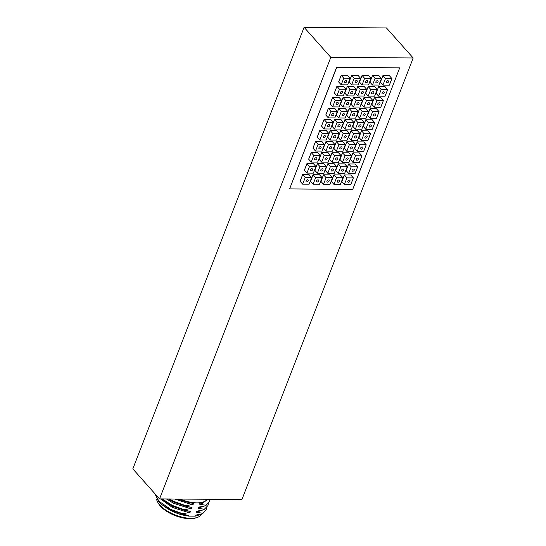 <?xml version="1.0" encoding="UTF-8"?>
<svg xmlns="http://www.w3.org/2000/svg" width="546" height="546" viewBox="0 0 546 546"><rect width="100%" height="100%" fill="white"/><g stroke="black" fill="none" stroke-linecap="round" stroke-linejoin="round"><path stroke-width="0.82" d="M177.58 499.037L189.735 502.805L196.908 502.866A24.01 10.586 21.2 0 0 207.159 499.269M180.084 499.058A24.01 10.586 21.2 0 0 196.908 502.866L201.918 502.9L206.224 500.723L207.521 499.276M168.366 498.969L173.819 501.986L185.722 506.224L185.913 505.726L174.01 501.481L169.383 498.976M161.473 498.914L164.326 501.269L172.263 505.992L184.166 510.23L184.357 509.732L172.454 505.487L162.223 498.921M154.962 493.755L158.688 501.706L162.769 505.275L170.707 509.998L182.61 514.236L182.808 513.738L170.905 509.493L158.879 501.201L155.119 493.932M204.306 509.288L207.951 505.548L204.306 509.288L198.007 508.183L198.389 507.179L205.665 505.787L209.5 501.542L209.91 499.297M205.665 505.787L209.5 501.542M207.951 505.548L208.347 503.692M201.767 513.998L196.417 515.909L194.915 516.134L195.284 515.192L202.559 513.8L206.395 509.555L206.791 507.691M202.559 513.8L206.395 509.555M194.915 516.134L188.629 516.086C179.422 514.885 171.191 511.568 163.93 506.128L162.769 505.275M202.75 513.295L196.451 512.189L201.952 510.312M198.007 508.183L203.508 506.306M205.862 505.282L199.556 504.176L202.116 503.617L207.603 499.276M160.524 498.907L172.345 507.425L186.664 511.936L190.076 512.346L182.808 513.738M166.421 498.955L173.901 503.419L188.22 507.93L191.632 508.34L184.357 509.732M174.645 499.017L189.769 503.924L193.188 504.333L185.913 505.726M196.417 515.909L200.402 514.318M196.451 512.189L196.84 511.186L204.115 509.793M199.556 504.176L199.945 503.173L201.918 502.9M184.166 510.23L190.465 511.343L190.076 512.346M164.326 501.269L172.734 506.422L187.053 510.933L189.558 511.261M168.236 498.969L174.29 502.416L188.609 506.927L192.021 507.336L191.632 508.34M177.204 499.037L190.158 502.921L193.577 503.33L193.188 504.333M185.722 506.224L190.977 507.241M189.735 502.805L192.533 503.235M159.534 498.901L241.905 499.542L413.179 57.985L330.801 57.344L159.534 498.901L132.821 468.857L304.095 27.3L386.466 27.948L413.179 57.985M399.699 67.847L336.575 67.349L289.605 188.923L352.723 189.421L399.699 67.847M330.801 57.344L304.095 27.3M156.579 499.071A24.01 10.586 21.2 0 0 157.855 502.457A24.01 10.586 21.2 0 0 190.916 518.318A24.01 10.586 21.2 0 0 196.847 517.588A24.01 10.586 21.2 0 0 201.46 514.209M196.847 517.588L195.454 518.004A22.686 10.005 -158.8 0 1 189.844 518.7A22.686 10.005 -158.8 0 1 158.599 503.712L157.855 502.457M163.93 506.128L171.185 510.428L185.497 514.939L188.916 515.349L188.629 516.086M182.61 514.236L187.872 515.253M399.822 67.991L336.575 67.349M336.705 67.492L289.605 188.923M311.65 177.573L309.084 174.679L302.661 174.631L300.095 181.258L302.661 184.145L309.084 184.193L311.65 177.573L305.228 177.518L302.661 184.145M315.929 166.53L313.363 163.643L306.948 163.595L304.375 170.215L306.941 173.102L313.363 173.157L315.929 166.53L309.514 166.482L306.941 173.102M320.215 155.494L317.642 152.607L311.227 152.552L308.654 159.179L311.227 162.066L317.642 162.114L320.215 155.494L313.793 155.439L311.227 162.066M324.495 144.451L321.928 141.564L315.506 141.516L312.94 148.137L315.506 151.024L321.928 151.078L324.495 144.451L318.079 144.403L315.506 151.024M328.774 133.415L326.208 130.528L319.792 130.474L317.219 137.101L319.792 139.988L326.208 140.035L328.774 133.415L322.358 133.367L319.792 139.988M333.06 122.379L330.487 119.485L324.071 119.438L321.505 126.058L324.071 128.952L330.487 128.999L333.06 122.379L326.638 122.324L324.071 128.952M337.339 111.336L334.773 108.449L328.351 108.401L325.785 115.022L328.351 117.909L334.773 117.963L337.339 111.336L330.924 111.288L328.351 117.909M341.619 100.3L339.052 97.406L332.637 97.359L330.064 103.986L332.637 106.873L339.052 106.92L341.619 100.3L335.203 100.246L332.637 106.873M345.905 89.257L343.338 86.37L336.916 86.323L334.35 92.943L336.916 95.83L343.332 95.884L345.905 89.257L339.482 89.21L336.916 95.83M353.371 177.9L350.805 175.007L344.383 174.959L341.816 181.579L344.383 184.473L350.805 184.521L353.371 177.9L346.956 177.846L344.383 184.473M342.943 177.819L340.37 174.925L333.954 174.877L331.388 181.497L333.954 184.391L340.37 184.439L342.943 177.819L336.52 177.764L333.954 184.391M332.514 177.737L329.941 174.843L323.525 174.795L320.952 181.422L323.525 184.309L329.941 184.357L332.514 177.737L326.092 177.682L323.525 184.309M322.079 177.655L319.512 174.761L313.09 174.713L310.524 181.34L313.09 184.227L319.512 184.275L322.079 177.655L315.663 177.6L313.09 184.227M357.65 166.858L355.084 163.971L348.669 163.923L346.096 170.543L348.669 173.43L355.084 173.485L357.65 166.858L351.235 166.81L348.669 173.43M347.222 166.776L344.656 163.889L338.233 163.841L335.667 170.461L338.233 173.348L344.656 173.403L347.222 166.776L340.806 166.728L338.233 173.348M336.793 166.694L334.227 163.807L327.805 163.759L325.239 170.379L327.805 173.266L334.22 173.321L336.793 166.694L330.371 166.646L327.805 173.266M326.365 166.612L323.792 163.725L317.376 163.677L314.803 170.297L317.376 173.184L323.792 173.239L326.365 166.612L319.942 166.564L317.376 173.184M361.937 155.822L359.364 152.935L352.948 152.88L350.382 159.507L352.948 162.394L359.364 162.442L361.937 155.822L355.514 155.767L352.948 162.394M351.508 155.74L348.935 152.853L342.519 152.798L339.946 159.425L342.519 162.312L348.935 162.36L351.508 155.74L345.086 155.685L342.519 162.312M341.073 155.658L338.506 152.771L332.084 152.716L329.518 159.343L332.084 162.23L338.506 162.278L341.073 155.658L334.657 155.603L332.084 162.23M330.644 155.576L328.078 152.689L321.655 152.634L319.089 159.261L321.655 162.148L328.078 162.196L330.644 155.576L324.222 155.521L321.655 162.148M366.216 144.779L363.65 141.892L357.227 141.844L354.661 148.464L357.227 151.351L363.65 151.406L366.216 144.779L359.8 144.731L357.227 151.351M355.787 144.697L353.221 141.81L346.799 141.762L344.233 148.382L346.799 151.269L353.214 151.324L355.787 144.697L349.365 144.649L346.799 151.269M345.359 144.615L342.786 141.728L336.37 141.68L333.797 148.3L336.37 151.187L342.786 151.242L345.359 144.615L338.936 144.567L336.37 151.187M334.923 144.533L332.357 141.646L325.942 141.598L323.368 148.219L325.935 151.106L332.357 151.16L334.923 144.533L328.508 144.485L325.935 151.106M370.502 133.743L367.929 130.856L361.513 130.801L358.94 137.428L361.513 140.315L367.929 140.363L370.502 133.743L364.08 133.688L361.513 140.315M360.067 133.661L357.5 130.774L351.078 130.719L348.512 137.346L351.078 140.233L357.5 140.281L360.067 133.661L353.651 133.613L351.078 140.233M349.638 133.579L347.072 130.692L340.649 130.637L338.083 137.264L340.649 140.151L347.072 140.199L349.638 133.579L343.216 133.531L340.649 140.151M339.209 133.497L336.636 130.61L330.221 130.555L327.648 137.183L330.221 140.069L336.636 140.117L339.209 133.497L332.787 133.449L330.221 140.069M374.781 122.7L372.215 119.813L365.793 119.765L363.227 126.385L365.793 129.279L372.208 129.327L374.781 122.7L368.359 122.652L365.793 129.279M364.353 122.618L361.78 119.731L355.364 119.683L352.791 126.303L355.364 129.197L361.78 129.245L364.353 122.618L357.93 122.57L355.364 129.197M353.917 122.536L351.351 119.649L344.935 119.601L342.362 126.222L344.929 129.115L351.351 129.163L353.917 122.536L347.502 122.488L344.929 129.115M343.489 122.461L340.922 119.567L334.5 119.519L331.934 126.14L334.5 129.033L340.922 129.081L343.489 122.461L337.073 122.406L334.5 129.033M379.06 111.664L376.494 108.777L370.072 108.722L367.506 115.349L370.072 118.236L376.494 118.284L379.06 111.664L372.645 111.616L370.072 118.236M368.632 111.582L366.066 108.695L359.643 108.64L357.077 115.267L359.643 118.154L366.066 118.202L368.632 111.582L362.21 111.534L359.643 118.154M358.203 111.5L355.63 108.613L349.215 108.558L346.642 115.186L349.215 118.073L355.63 118.127L358.203 111.5L351.781 111.452L349.215 118.073M347.768 111.418L345.202 108.531L338.786 108.477L336.213 115.104L338.786 117.991L345.202 118.045L347.768 111.418L341.352 111.37L338.786 117.991M383.347 100.628L380.774 97.734L374.358 97.686L371.785 104.306L374.358 107.2L380.774 107.248L383.347 100.628L376.924 100.573L374.358 107.2M372.911 100.546L370.345 97.652L363.929 97.604L361.356 104.225L363.923 107.118L370.345 107.166L372.911 100.546L366.496 100.491L363.923 107.118M362.483 100.464L359.916 97.57L353.494 97.522L350.928 104.143L353.494 107.036L359.916 107.084L362.483 100.464L356.067 100.409L353.494 107.036M352.054 100.382L349.481 97.488L343.065 97.441L340.499 104.068L343.065 106.955L349.481 107.002L352.054 100.382L345.632 100.328L343.065 106.955M387.626 89.585L385.06 86.698L378.637 86.65L376.071 93.27L378.637 96.157L385.06 96.212L387.626 89.585L381.204 89.537L378.637 96.157M377.197 89.503L374.624 86.616L368.209 86.568L365.636 93.189L368.209 96.076L374.624 96.13L377.197 89.503L370.775 89.455L368.209 96.076M366.762 89.421L364.196 86.534L357.78 86.486L355.207 93.107L357.78 95.994L364.196 96.048L366.762 89.421L360.346 89.373L357.78 95.994M356.333 89.339L353.767 86.452L347.345 86.404L344.779 93.025L347.345 95.912L353.767 95.966L356.333 89.339L349.918 89.291L347.345 95.912M391.905 78.549L389.339 75.655L382.923 75.607L380.35 82.234L382.917 85.121L389.339 85.169L391.905 78.549L385.49 78.494L382.917 85.121M381.477 78.467L378.91 75.58L372.488 75.525L369.922 82.153L372.488 85.039L378.91 85.087L381.477 78.467L375.061 78.412L372.488 85.039M371.048 78.385L368.475 75.498L362.059 75.444L359.493 82.071L362.059 84.958L368.475 85.005L371.048 78.385L364.626 78.331L362.059 84.958M360.613 78.303L358.046 75.416L351.631 75.362L349.058 81.989L351.631 84.876L358.046 84.923L360.613 78.303L354.197 78.249L351.631 84.876M350.184 78.221L347.618 75.334L341.195 75.28L338.629 81.907L341.195 84.794L347.618 84.842L350.184 78.221L343.768 78.167L341.195 84.794M346.758 81.518A1.317 0.901 138.4 0 0 346.676 80.631A1.317 0.901 138.4 0 0 345.092 80.835A1.317 0.901 138.4 0 0 344.703 82.385A1.317 0.901 138.4 0 0 345.789 82.501A1.317 0.901 138.4 0 0 346.758 81.518M343.768 78.167L341.195 75.28M357.193 81.6A1.317 0.901 138.4 0 0 357.104 80.712A1.317 0.901 138.4 0 0 355.528 80.917A1.317 0.901 138.4 0 0 355.139 82.466A1.317 0.901 138.4 0 0 356.217 82.582A1.317 0.901 138.4 0 0 357.193 81.6M354.197 78.249L351.631 75.362M367.622 81.682A1.317 0.901 138.4 0 0 367.54 80.794A1.317 0.901 138.4 0 0 365.957 80.999A1.317 0.901 138.4 0 0 365.567 82.548A1.317 0.901 138.4 0 0 366.646 82.664A1.317 0.901 138.4 0 0 367.622 81.682M364.626 78.331L362.059 75.444M378.05 81.763A1.317 0.901 138.4 0 0 377.968 80.876A1.317 0.901 138.4 0 0 376.385 81.081A1.317 0.901 138.4 0 0 375.996 82.63A1.317 0.901 138.4 0 0 377.074 82.746A1.317 0.901 138.4 0 0 378.05 81.763M375.061 78.412L372.488 75.525M388.486 81.839A1.317 0.901 138.4 0 0 388.397 80.958A1.317 0.901 138.4 0 0 386.814 81.163A1.317 0.901 138.4 0 0 386.425 82.712A1.317 0.901 138.4 0 0 387.51 82.828A1.317 0.901 138.4 0 0 388.486 81.839M385.49 78.494L382.923 75.607M352.907 92.636A1.317 0.901 138.4 0 0 352.825 91.748A1.317 0.901 138.4 0 0 351.242 91.953A1.317 0.901 138.4 0 0 350.853 93.502A1.317 0.901 138.4 0 0 351.931 93.619A1.317 0.901 138.4 0 0 352.907 92.636M349.918 89.291L347.345 86.404M363.343 92.718A1.317 0.901 138.4 0 0 363.254 91.83A1.317 0.901 138.4 0 0 361.677 92.035A1.317 0.901 138.4 0 0 361.288 93.584A1.317 0.901 138.4 0 0 362.367 93.7A1.317 0.901 138.4 0 0 363.343 92.718M360.346 89.373L357.78 86.486M373.771 92.8A1.317 0.901 138.4 0 0 373.689 91.912A1.317 0.901 138.4 0 0 372.106 92.117A1.317 0.901 138.4 0 0 371.717 93.666A1.317 0.901 138.4 0 0 372.795 93.782A1.317 0.901 138.4 0 0 373.771 92.8M370.775 89.455L368.209 86.568M384.2 92.881A1.317 0.901 138.4 0 0 384.118 91.994A1.317 0.901 138.4 0 0 382.534 92.199A1.317 0.901 138.4 0 0 382.145 93.748A1.317 0.901 138.4 0 0 383.224 93.864A1.317 0.901 138.4 0 0 384.2 92.881M381.204 89.537L378.637 86.65M348.628 103.672A1.317 0.901 138.4 0 0 348.546 102.791A1.317 0.901 138.4 0 0 346.963 102.996A1.317 0.901 138.4 0 0 346.574 104.545A1.317 0.901 138.4 0 0 347.652 104.655A1.317 0.901 138.4 0 0 348.628 103.672M345.632 100.328L343.065 97.441M359.056 103.754A1.317 0.901 138.4 0 0 358.975 102.873A1.317 0.901 138.4 0 0 357.391 103.078A1.317 0.901 138.4 0 0 357.002 104.627A1.317 0.901 138.4 0 0 358.08 104.736A1.317 0.901 138.4 0 0 359.056 103.754M356.067 100.409L353.494 97.522M369.492 103.836A1.317 0.901 138.4 0 0 369.403 102.955A1.317 0.901 138.4 0 0 367.82 103.16A1.317 0.901 138.4 0 0 367.431 104.709A1.317 0.901 138.4 0 0 368.516 104.818A1.317 0.901 138.4 0 0 369.492 103.836M366.496 100.491L363.929 97.604M379.92 103.917A1.317 0.901 138.4 0 0 379.839 103.037A1.317 0.901 138.4 0 0 378.255 103.242A1.317 0.901 138.4 0 0 377.866 104.791A1.317 0.901 138.4 0 0 378.944 104.9A1.317 0.901 138.4 0 0 379.92 103.917M376.924 100.573L374.358 97.686M344.349 114.715A1.317 0.901 138.4 0 0 344.26 113.827A1.317 0.901 138.4 0 0 342.683 114.032A1.317 0.901 138.4 0 0 342.294 115.581A1.317 0.901 138.4 0 0 343.373 115.697A1.317 0.901 138.4 0 0 344.349 114.715M341.352 111.37L338.786 108.477M354.777 114.796A1.317 0.901 138.4 0 0 354.695 113.909A1.317 0.901 138.4 0 0 353.112 114.114A1.317 0.901 138.4 0 0 352.723 115.663A1.317 0.901 138.4 0 0 353.801 115.779A1.317 0.901 138.4 0 0 354.777 114.796M351.781 111.452L349.215 108.558M365.206 114.878A1.317 0.901 138.4 0 0 365.124 113.991A1.317 0.901 138.4 0 0 363.54 114.196A1.317 0.901 138.4 0 0 363.151 115.745A1.317 0.901 138.4 0 0 364.23 115.861A1.317 0.901 138.4 0 0 365.206 114.878M362.21 111.534L359.643 108.64M375.641 114.96A1.317 0.901 138.4 0 0 375.552 114.073A1.317 0.901 138.4 0 0 373.969 114.278A1.317 0.901 138.4 0 0 373.58 115.827A1.317 0.901 138.4 0 0 374.665 115.943A1.317 0.901 138.4 0 0 375.641 114.96M372.645 111.616L370.072 108.722M340.062 125.751A1.317 0.901 138.4 0 0 339.981 124.87A1.317 0.901 138.4 0 0 338.397 125.075A1.317 0.901 138.4 0 0 338.008 126.617A1.317 0.901 138.4 0 0 339.086 126.733A1.317 0.901 138.4 0 0 340.062 125.751M337.073 122.406L334.5 119.519M350.498 125.833A1.317 0.901 138.4 0 0 350.409 124.952A1.317 0.901 138.4 0 0 348.826 125.157A1.317 0.901 138.4 0 0 348.437 126.699A1.317 0.901 138.4 0 0 349.522 126.815A1.317 0.901 138.4 0 0 350.498 125.833M347.502 122.488L344.935 119.601M360.926 125.914A1.317 0.901 138.4 0 0 360.845 125.034A1.317 0.901 138.4 0 0 359.261 125.239A1.317 0.901 138.4 0 0 358.872 126.781A1.317 0.901 138.4 0 0 359.95 126.897A1.317 0.901 138.4 0 0 360.926 125.914M357.93 122.57L355.364 119.683M371.355 125.996A1.317 0.901 138.4 0 0 371.273 125.116A1.317 0.901 138.4 0 0 369.69 125.321A1.317 0.901 138.4 0 0 369.301 126.863A1.317 0.901 138.4 0 0 370.379 126.979A1.317 0.901 138.4 0 0 371.355 125.996M368.359 122.652L365.793 119.765M335.783 136.793A1.317 0.901 138.4 0 0 335.701 135.906A1.317 0.901 138.4 0 0 334.118 136.111A1.317 0.901 138.4 0 0 333.729 137.66A1.317 0.901 138.4 0 0 334.807 137.776A1.317 0.901 138.4 0 0 335.783 136.793M332.787 133.449L330.221 130.555M346.212 136.875A1.317 0.901 138.4 0 0 346.13 135.988A1.317 0.901 138.4 0 0 344.546 136.193A1.317 0.901 138.4 0 0 344.157 137.742A1.317 0.901 138.4 0 0 345.236 137.858A1.317 0.901 138.4 0 0 346.212 136.875M343.216 133.531L340.649 130.637M356.647 136.957A1.317 0.901 138.4 0 0 356.558 136.07A1.317 0.901 138.4 0 0 354.975 136.275A1.317 0.901 138.4 0 0 354.586 137.824A1.317 0.901 138.4 0 0 355.671 137.94A1.317 0.901 138.4 0 0 356.647 136.957M353.651 133.613L351.078 130.719M367.076 137.039A1.317 0.901 138.4 0 0 366.994 136.152A1.317 0.901 138.4 0 0 365.41 136.357A1.317 0.901 138.4 0 0 365.021 137.906A1.317 0.901 138.4 0 0 366.1 138.022A1.317 0.901 138.4 0 0 367.076 137.039M364.08 133.688L361.513 130.801M331.504 147.829A1.317 0.901 138.4 0 0 331.415 146.942A1.317 0.901 138.4 0 0 329.832 147.154A1.317 0.901 138.4 0 0 329.443 148.696A1.317 0.901 138.4 0 0 330.528 148.812A1.317 0.901 138.4 0 0 331.504 147.829M328.508 144.485L325.942 141.598M341.933 147.911A1.317 0.901 138.4 0 0 341.851 147.024A1.317 0.901 138.4 0 0 340.267 147.236A1.317 0.901 138.4 0 0 339.878 148.778A1.317 0.901 138.4 0 0 340.957 148.894A1.317 0.901 138.4 0 0 341.933 147.911M338.936 144.567L336.37 141.68M352.361 147.993A1.317 0.901 138.4 0 0 352.279 147.106A1.317 0.901 138.4 0 0 350.696 147.318A1.317 0.901 138.4 0 0 350.307 148.86A1.317 0.901 138.4 0 0 351.385 148.976A1.317 0.901 138.4 0 0 352.361 147.993M349.365 144.649L346.799 141.762M362.79 148.075A1.317 0.901 138.4 0 0 362.708 147.188A1.317 0.901 138.4 0 0 361.124 147.4A1.317 0.901 138.4 0 0 360.735 148.942A1.317 0.901 138.4 0 0 361.821 149.058A1.317 0.901 138.4 0 0 362.79 148.075M359.8 144.731L357.227 141.844M327.218 158.872A1.317 0.901 138.4 0 0 327.136 157.985A1.317 0.901 138.4 0 0 325.553 158.19A1.317 0.901 138.4 0 0 325.163 159.739A1.317 0.901 138.4 0 0 326.242 159.855A1.317 0.901 138.4 0 0 327.218 158.872M324.222 155.521L321.655 152.634M337.653 158.954A1.317 0.901 138.4 0 0 337.565 158.067A1.317 0.901 138.4 0 0 335.981 158.272A1.317 0.901 138.4 0 0 335.592 159.821A1.317 0.901 138.4 0 0 336.677 159.937A1.317 0.901 138.4 0 0 337.653 158.954M334.657 155.603L332.084 152.716M348.082 159.036A1.317 0.901 138.4 0 0 348 158.149A1.317 0.901 138.4 0 0 346.417 158.354A1.317 0.901 138.4 0 0 346.027 159.903A1.317 0.901 138.4 0 0 347.106 160.019A1.317 0.901 138.4 0 0 348.082 159.036M345.086 155.685L342.519 152.798M358.51 159.111A1.317 0.901 138.4 0 0 358.429 158.231A1.317 0.901 138.4 0 0 356.845 158.436A1.317 0.901 138.4 0 0 356.456 159.985A1.317 0.901 138.4 0 0 357.534 160.101A1.317 0.901 138.4 0 0 358.51 159.111M355.514 155.767L352.948 152.88M322.939 169.908A1.317 0.901 138.4 0 0 322.857 169.021A1.317 0.901 138.4 0 0 321.273 169.226A1.317 0.901 138.4 0 0 320.884 170.775A1.317 0.901 138.4 0 0 321.963 170.891A1.317 0.901 138.4 0 0 322.939 169.908M319.942 166.564L317.376 163.677M333.367 169.99A1.317 0.901 138.4 0 0 333.285 169.103A1.317 0.901 138.4 0 0 331.702 169.308A1.317 0.901 138.4 0 0 331.313 170.857A1.317 0.901 138.4 0 0 332.391 170.973A1.317 0.901 138.4 0 0 333.367 169.99M330.371 166.646L327.805 163.759M343.796 170.072A1.317 0.901 138.4 0 0 343.714 169.185A1.317 0.901 138.4 0 0 342.13 169.39A1.317 0.901 138.4 0 0 341.741 170.939A1.317 0.901 138.4 0 0 342.827 171.055A1.317 0.901 138.4 0 0 343.796 170.072M340.806 166.728L338.233 163.841M354.231 170.154A1.317 0.901 138.4 0 0 354.142 169.267A1.317 0.901 138.4 0 0 352.566 169.472A1.317 0.901 138.4 0 0 352.177 171.021A1.317 0.901 138.4 0 0 353.255 171.137A1.317 0.901 138.4 0 0 354.231 170.154M351.235 166.81L348.669 163.923M318.659 180.944A1.317 0.901 138.4 0 0 318.571 180.064A1.317 0.901 138.4 0 0 316.987 180.269A1.317 0.901 138.4 0 0 316.598 181.818A1.317 0.901 138.4 0 0 317.683 181.927A1.317 0.901 138.4 0 0 318.659 180.944M315.663 177.6L313.09 174.713M329.088 181.026A1.317 0.901 138.4 0 0 329.006 180.146A1.317 0.901 138.4 0 0 327.423 180.351A1.317 0.901 138.4 0 0 327.034 181.9A1.317 0.901 138.4 0 0 328.112 182.009A1.317 0.901 138.4 0 0 329.088 181.026M326.092 177.682L323.525 174.795M339.516 181.108A1.317 0.901 138.4 0 0 339.435 180.228A1.317 0.901 138.4 0 0 337.851 180.433A1.317 0.901 138.4 0 0 337.462 181.982A1.317 0.901 138.4 0 0 338.54 182.091A1.317 0.901 138.4 0 0 339.516 181.108M336.52 177.764L333.954 174.877M349.945 181.19A1.317 0.901 138.4 0 0 349.863 180.31A1.317 0.901 138.4 0 0 348.28 180.514A1.317 0.901 138.4 0 0 347.891 182.064A1.317 0.901 138.4 0 0 348.969 182.173A1.317 0.901 138.4 0 0 349.945 181.19M346.956 177.846L344.383 174.959M342.478 92.554A1.317 0.901 138.4 0 0 342.397 91.667A1.317 0.901 138.4 0 0 340.813 91.871A1.317 0.901 138.4 0 0 340.424 93.421A1.317 0.901 138.4 0 0 341.503 93.537A1.317 0.901 138.4 0 0 342.478 92.554M339.482 89.21L336.916 86.323M338.199 103.59A1.317 0.901 138.4 0 0 338.111 102.709A1.317 0.901 138.4 0 0 336.534 102.914A1.317 0.901 138.4 0 0 336.145 104.463A1.317 0.901 138.4 0 0 337.223 104.579A1.317 0.901 138.4 0 0 338.199 103.59M335.203 100.246L332.637 97.359M333.913 114.633A1.317 0.901 138.4 0 0 333.831 113.745A1.317 0.901 138.4 0 0 332.248 113.95A1.317 0.901 138.4 0 0 331.859 115.499A1.317 0.901 138.4 0 0 332.937 115.615A1.317 0.901 138.4 0 0 333.913 114.633M330.924 111.288L328.351 108.401M329.634 125.669A1.317 0.901 138.4 0 0 329.552 124.788A1.317 0.901 138.4 0 0 327.969 124.993A1.317 0.901 138.4 0 0 327.58 126.542A1.317 0.901 138.4 0 0 328.658 126.652A1.317 0.901 138.4 0 0 329.634 125.669M326.638 122.324L324.071 119.438M325.355 136.712A1.317 0.901 138.4 0 0 325.266 135.824A1.317 0.901 138.4 0 0 323.689 136.029A1.317 0.901 138.4 0 0 323.3 137.578A1.317 0.901 138.4 0 0 324.379 137.694A1.317 0.901 138.4 0 0 325.355 136.712M322.358 133.367L319.792 130.474M321.068 147.748A1.317 0.901 138.4 0 0 320.987 146.86A1.317 0.901 138.4 0 0 319.403 147.072A1.317 0.901 138.4 0 0 319.014 148.614A1.317 0.901 138.4 0 0 320.092 148.73A1.317 0.901 138.4 0 0 321.068 147.748M318.079 144.403L315.506 141.516M316.789 158.79A1.317 0.901 138.4 0 0 316.707 157.903A1.317 0.901 138.4 0 0 315.124 158.108A1.317 0.901 138.4 0 0 314.735 159.657A1.317 0.901 138.4 0 0 315.813 159.773A1.317 0.901 138.4 0 0 316.789 158.79M313.793 155.439L311.227 152.552M312.51 169.826A1.317 0.901 138.4 0 0 312.421 168.939A1.317 0.901 138.4 0 0 310.838 169.144A1.317 0.901 138.4 0 0 310.449 170.693A1.317 0.901 138.4 0 0 311.534 170.809A1.317 0.901 138.4 0 0 312.51 169.826M309.514 166.482L306.948 163.595M308.224 180.863A1.317 0.901 138.4 0 0 308.142 179.982A1.317 0.901 138.4 0 0 306.559 180.187A1.317 0.901 138.4 0 0 306.17 181.736A1.317 0.901 138.4 0 0 307.248 181.852A1.317 0.901 138.4 0 0 308.224 180.863M305.228 177.518L302.661 174.631"/></g></svg>
